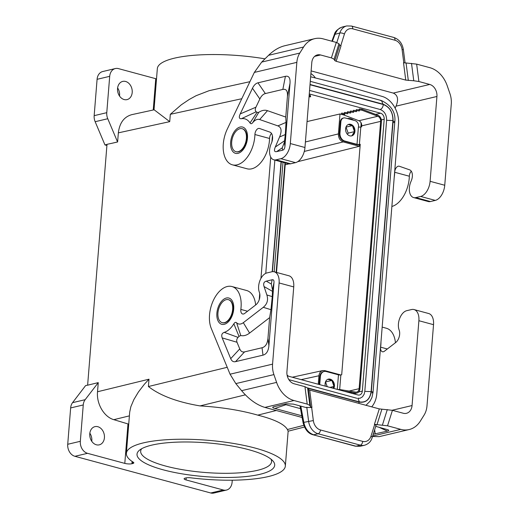 <?xml version="1.0" encoding="UTF-8"?>
<svg xmlns="http://www.w3.org/2000/svg" width="519" height="519" viewBox="0 0 519 519"><rect width="100%" height="100%" fill="white"/><g stroke="black" fill="none" stroke-linecap="round" stroke-linejoin="round"><path stroke-width="0.78" d="M98.26 382.646L97.527 391.754L149.005 379.194L144.347 384.281L138.411 392.014L133.85 399.63L130.84 406.747L129.698 412.092L126.383 453.327A79.731 19.527 -175.4 0 0 133.383 462.293A5.106 1.252 -175.4 0 1 133.831 462.864A5.106 1.252 -175.4 0 1 132.734 463.532L131.949 463.72A5.106 1.252 -175.4 0 1 124.8 463.389L87.523 453.321A10.205 7.889 76.7 0 1 80.335 441.299L83.254 404.95A10.205 7.889 -103.3 0 1 85.155 399.682L98.26 382.646M272.423 135.79L271.937 141.823M270.717 157.049L260.953 278.385M259.727 293.618L259.241 299.645M249.924 81.678L209.196 90.656L196.072 95.717L189.214 99.479L181.3 104.812L170.316 114.31L169.726 121.647L154.149 109.794L131.748 114.66C124.022 116.859 119.558 122.925 118.351 132.851L117.618 141.966L112.078 143.244L117.56 141.947L107.764 118.728A10.205 7.889 -103.3 0 1 106.771 112.675L109.697 76.332A10.205 7.889 -103.3 0 1 115.335 68.553A10.205 7.889 -103.3 0 1 118.475 68.625L155.752 78.693A5.106 1.252 -175.4 0 0 156.511 78.869M98.195 382.633L87.627 385.202L107.005 144.321L112.078 143.244M274.869 160.099L265.76 273.351M371.721 406.857C374.647 403.38 376.34 399.014 376.807 393.765L398.482 124.346C399.662 112.24 391.871 99.012 382.023 96.385L339.173 83.864L310.647 76.793M96.372 444.789A9.355 7.227 -103.3 0 1 93.388 443.148A9.355 7.227 -103.3 0 1 89.793 433.618A9.355 7.227 -103.3 0 1 94.945 426.644A9.355 7.227 -103.3 0 1 97.832 426.709A9.355 7.227 -103.3 0 1 104.423 435.908A9.355 7.227 -103.3 0 1 99.252 444.854A9.355 7.227 -103.3 0 1 96.372 444.789M97.527 391.754C96.352 403.788 104.04 416.952 113.823 419.67L128.725 424.159M210.708 492.979L223.319 490.001A10.205 7.889 76.7 0 0 226.459 490.066L213.854 493.05A10.205 7.889 76.7 0 1 210.708 492.979L74.918 456.305A10.205 7.889 76.7 0 1 67.723 444.283L70.649 407.934A10.205 7.889 76.7 0 1 72.55 402.666L85.59 385.611L87.633 385.13M238.124 151.704A11.911 6.974 -74.9 0 0 246.402 138.456A11.911 6.974 -74.9 0 0 242.152 128.699A11.911 6.974 -74.9 0 0 239.973 128.686A11.911 6.974 -74.9 0 0 231.922 140.156A11.911 6.974 -74.9 0 0 235.944 151.691A11.911 6.974 -74.9 0 0 238.124 151.704M242.334 128.751A11.911 6.974 105.1 0 1 242.509 128.796A11.911 6.974 105.1 0 1 246.759 138.554A11.911 6.974 105.1 0 1 238.481 151.801A11.911 6.974 105.1 0 1 236.301 151.788A11.911 6.974 105.1 0 1 236.126 151.736M271.502 133.441A5.106 2.991 -74.9 0 0 269.562 138.476A25.515 14.941 105.1 0 1 247.038 168.785L232.395 164.828A25.515 14.941 105.1 0 1 227.277 129.108L254.342 72.42L261.693 62.085L268.589 55.299C273.701 50.337 279.066 47.158 284.684 45.769L314.702 38.666A27.215 21.032 -103.3 0 1 323.084 38.847L336.299 42.415L338.965 43.765L339.698 45.153L341.035 45.828L336.143 61.3L405.748 80.101L403.503 62.702L416.647 64.122L418.891 81.522L429.732 84.454A10.205 7.889 -103.3 0 1 436.927 96.476L396.049 106.148C398.722 99.401 397.794 95.048 393.272 93.083L311.128 70.895M314.702 38.666A27.215 21.032 -103.3 0 0 303.583 47.021L299.781 53.074A20.416 15.771 -103.3 0 0 296.849 62.358L290.316 143.549A13.611 7.967 -74.9 0 1 280.85 158.691L276.017 159.833A11.911 6.974 105.1 0 1 273.837 159.82L288.486 163.777A11.911 6.974 105.1 0 0 290.666 163.79L295.499 162.642A13.611 7.967 -74.9 0 0 304.958 147.5L311.789 62.669A10.205 7.889 -103.3 0 1 317.42 54.897A10.205 7.889 -103.3 0 1 320.567 54.969L314.644 56.37M273.837 159.82A11.911 6.974 105.1 0 1 271.119 143.88L271.515 142.959A8.168 4.781 105.1 0 0 269.841 132.085L259.545 128.491A5.106 2.991 -74.9 0 0 259.422 128.459A5.106 2.991 -74.9 0 0 254.92 134.518A25.515 14.941 105.1 0 1 232.395 164.828M257.975 82.819C255.796 83.364 253.96 85.174 252.474 88.249L240.226 113.908C238.708 117.339 239.11 118.935 241.426 118.695A22.116 12.949 -74.9 0 1 250.015 122.938C250.761 124.035 251.663 123.944 252.721 122.653A11.911 6.974 -74.9 0 1 259.669 119.545L277.866 125.89C281.454 127.304 282.025 131.009 279.572 136.99L275.284 147.052C273.857 150.555 274.317 152.073 276.679 151.613L282.563 150.218C283.945 149.855 284.73 148.59 284.931 146.436L290.011 83.306C290.374 77.947 288.843 75.625 285.418 76.325L257.975 82.819L265.352 93.563L282.836 89.424C286.261 88.717 287.792 91.046 287.429 96.398L285.761 117.054L286.027 122.406L285.301 134.544L279.572 136.99M285.301 134.544L284.399 142.238L282.265 147.818L282.563 150.218M252.721 122.653L258.734 112.37L257.015 112.389A32.723 19.158 -74.9 0 0 256.217 111.76C255.076 110.832 254.978 109.308 255.932 107.193L259.85 98.986C261.336 95.911 263.172 94.101 265.352 93.563M285.761 117.054L267.48 110.677A22.518 13.183 -74.9 0 0 258.734 112.37M250.015 122.938L257.015 112.389M241.426 118.695L256.217 111.76M320.567 54.969L331.407 57.894L334.074 59.237L334.813 60.632L339.698 45.153M411.515 63.357L413.76 80.763L418.891 81.522M413.76 80.763L405.748 80.101M336.143 61.3L334.813 60.632M394.219 177.362A25.515 14.941 105.1 0 0 394.7 172.276A5.106 2.991 105.1 0 1 399.208 166.216A5.106 2.991 105.1 0 1 399.325 166.249L409.627 169.843A8.168 4.781 105.1 0 1 411.301 180.716L410.905 181.637A11.911 6.974 105.1 0 0 413.624 197.577A11.911 6.974 105.1 0 0 415.803 197.59L430.446 201.547L435.279 200.399A13.611 7.967 -74.9 0 0 444.744 185.257L451.277 104.072A20.416 15.771 76.7 0 0 449.928 93.628L447.248 85.823A27.215 21.032 -103.3 0 0 429.862 67.691L416.647 64.122M331.875 41.222L334.359 34.507L339.835 33.008L336.812 42.564M334.359 34.507C334.924 31.588 337.571 29.083 342.293 26.994L339.556 28.169L337.434 30.011L335.222 33.67L332.374 41.358M415.803 197.59L420.637 196.448A13.611 7.967 -74.9 0 0 430.102 181.306L436.927 96.476M395.147 108.043L396.049 106.148M307.508 387.875L359.408 401.894L357.831 398.268L360.063 398.268L362.47 396.821L364.15 394.245L364.805 391.365L371.104 391.631L392.915 120.557C392.928 112.409 389.73 107.07 383.333 104.546C382.925 107.251 381.861 108.899 380.135 109.49C384.469 111.189 386.629 114.796 386.616 120.298L364.805 391.365M309.551 90.416L380.148 109.49M284.95 162.823L276.14 272.319M309.272 93.945L380.596 113.213A5.106 3.944 76.7 0 1 384.196 119.221L362.32 391.112A5.106 3.944 76.7 0 1 359.498 394.998A5.106 3.944 76.7 0 1 357.928 394.965L287.273 375.879M386.603 120.298L392.915 120.557M358.85 403.38L359.077 402.089C365.927 403.107 370.021 399.513 371.357 391.307L393.104 120.998C393.123 112.441 389.769 106.836 383.041 104.183L310.031 84.467M371.98 392.915L373.038 392.312L371.357 391.307M393.726 122.607L394.784 122.004L393.104 120.998M380.55 100.589L381.465 100.563L383.041 104.183M89.839 433.203A9.355 7.227 -103.3 0 1 91.753 441.28M151.808 445.127A69.066 16.919 -175.4 0 0 139.592 450.103A69.066 16.919 -175.4 0 0 163.2 469.818A69.066 16.919 -175.4 0 0 259.909 474.321A69.066 16.919 -175.4 0 0 272.812 460.82A69.066 16.919 -175.4 0 0 220.627 444.27A69.066 16.919 -175.4 0 0 151.808 445.127M223.319 490.001L186.042 479.932A5.106 1.252 4.6 0 1 184.109 478.771A5.106 1.252 4.6 0 1 185.199 478.103L185.984 477.921A5.106 1.252 -175.4 0 1 190.934 477.837A79.731 19.527 -175.4 0 0 285.333 466.12A79.731 19.527 -175.4 0 0 207.425 440.255A79.731 19.527 -175.4 0 0 126.383 453.327M149.005 379.194L148.415 386.532C160.034 395.588 177.232 402.05 200.023 405.91C221.438 407.181 240.686 410.257 257.755 415.129L276.29 410.497M141.681 448.721A65.666 16.083 -175.4 0 0 140.668 451.173A65.666 16.083 -175.4 0 0 165.561 466.036A65.666 16.083 -175.4 0 0 257.508 470.318A65.666 16.083 -175.4 0 0 271.573 461.702A65.666 16.083 -175.4 0 0 270.97 459.127M332.089 380.946L333.821 385.987M333.743 384.663L332.828 381.997A5.956 4.6 76.7 0 1 333.743 384.663A5.956 4.6 -103.3 0 1 333.483 387.888L333.23 388.296M333.743 386.83L332.88 388.199M327.8 379.324L331.446 380.31M330.7 379.772L328.488 379.175A5.956 4.6 76.7 0 1 329.604 379.311A5.956 4.6 76.7 0 1 330.7 379.772A5.956 4.6 -103.3 0 1 332.828 381.997M333.321 388.316A5.956 4.6 76.7 0 0 333.483 387.888M358.551 126.954L358.577 126.63A5.106 3.944 -103.3 0 0 354.983 120.616L345.265 117.995A5.106 3.944 -103.3 0 0 343.688 117.956A5.106 3.944 -103.3 0 0 340.873 121.842L339.971 133.026A6.805 5.255 -103.3 0 0 344.772 141.038L357.02 144.347A1.7 0.415 4.6 0 0 359.401 144.457L360.238 144.256L341.697 374.744L340.853 374.945A1.7 0.415 -175.4 0 1 338.472 374.835L326.224 371.526A6.805 5.255 76.7 0 0 324.128 371.481L323.499 371.63A6.805 5.255 76.7 0 0 319.743 376.813L320.372 376.664L319.73 384.65M324.128 371.481A6.805 5.255 76.7 0 0 320.372 376.664M325.342 386.162A5.956 4.6 -103.3 0 1 328.404 379.123A5.956 4.6 -103.3 0 1 330.233 379.162A5.956 4.6 -103.3 0 1 333.814 388.452M328.092 379.207A5.956 4.6 -103.3 0 1 328.488 379.175M301.182 379.636L318.938 375.769L318.257 384.248M318.938 375.769C319.282 372.934 320.554 371.202 322.766 370.572L324.79 370.631L340.801 374.958M307.047 121.576L340.003 113.959L338.394 133.902C338.394 137.976 339.997 140.649 343.195 141.914L359.343 146.28L359.466 144.775M232.265 480.198L232.097 482.294A10.205 7.889 76.7 0 1 226.459 490.066M394.7 172.276L409.348 176.233A5.106 2.991 105.1 0 1 411.288 171.199M409.348 176.233A25.515 14.941 105.1 0 1 391.877 206.471M430.446 201.547A11.911 6.974 105.1 0 1 428.266 201.534L413.624 197.577M360.893 127.012L361.081 124.69A5.106 3.944 76.7 0 0 360.828 122.361M359.343 146.28L297.692 161.694M288.96 163.874L285.191 164.815M303.771 425.34L287.422 429.518C284.354 424.179 274.467 419.384 257.755 415.129M287.422 429.518L288.149 431.153L285.333 466.12M247.544 311.225L240.848 309.415A5.106 2.991 -74.9 0 0 242.626 313.989A5.106 2.991 -74.9 0 0 244.663 313.444L255.951 304.744A8.168 4.781 -74.9 0 0 259.474 292.645L259.215 291.873A11.911 6.974 -74.9 0 1 260.045 280.299A11.911 6.974 -74.9 0 1 266.922 272.942L271.755 271.794A13.611 7.967 105.1 0 1 274.24 271.807A13.611 7.967 105.1 0 1 279.099 282.959L272.566 364.143A20.416 15.771 76.7 0 0 273.915 374.588L276.595 382.393A27.215 21.032 -103.3 0 0 293.988 400.525L307.196 404.1L309.869 405.443L307.624 388.037L308.357 389.432L309.687 390.1L379.292 408.901L392.435 410.321L387.544 425.801L400.759 429.369A27.215 21.032 -103.3 0 0 409.141 429.55A27.215 21.032 -103.3 0 0 420.267 421.201L424.062 415.142A20.416 15.771 -103.3 0 0 426.994 405.858L433.527 324.673A13.611 7.967 105.1 0 0 428.668 313.521L414.026 309.564A13.611 7.967 105.1 0 0 411.535 309.551L406.701 310.693A11.911 6.974 -74.9 0 0 399.831 318.056A11.911 6.974 -74.9 0 0 399.001 329.63L399.254 330.395A8.168 4.781 -74.9 0 1 395.738 342.501L384.449 351.201A5.106 2.991 105.1 0 1 382.412 351.746A5.106 2.991 105.1 0 1 380.628 347.172A25.515 14.941 -74.9 0 0 380.965 342.118M414.026 309.564A13.611 7.967 105.1 0 1 418.885 320.716L412.06 405.547A10.205 7.889 -103.3 0 1 406.422 413.319A10.205 7.889 -103.3 0 1 403.276 413.254L392.435 410.321M395.439 342.722A25.515 14.941 -74.9 0 0 386.376 328.248L382.172 327.113M387.544 425.801L374.407 424.38L376.048 425.308L372.142 437.673A3.399 1.323 17.5 0 0 371.001 436.148L374.692 424.458M307.624 388.037L304.951 386.694L294.111 383.768A10.205 7.889 -103.3 0 1 286.916 371.747L293.741 286.916A13.611 7.967 105.1 0 0 288.888 275.764L274.24 271.807M309.869 405.443L310.602 406.831L311.932 407.506L305.685 407.441L293.371 404.113L286.222 403.782L273.448 406.831C272.118 407.311 272.592 407.863 274.875 408.492L301.805 415.764M302.123 417.477L264.878 407.415C256.717 404.937 248.958 399.358 241.607 390.671L235.821 383.599L273.915 374.588M375.717 426.359L388.05 429.79C389.133 430.303 388.919 430.744 387.401 431.114L378.98 427.241M373.219 434.267L387.401 431.114M284.444 404.204L285.95 404.716L274.875 408.492M300.495 408.648L285.95 404.716M375.62 426.67L376.281 426.514M360.102 446.295L355.333 446.191L360.102 446.295L364.526 445.25C368.484 443.992 371.02 441.468 372.142 437.673M355.333 446.191L313.1 434.786C308.318 433.599 304.99 429.609 303.102 422.816L303.81 422.362C305.217 428.843 308.52 432.989 313.723 434.792L318.102 433.754A3.399 1.992 105.1 0 0 320.463 429.966L362.697 441.377A10.205 7.889 76.7 0 0 371.001 436.148M255.659 304.964A25.515 14.941 -74.9 0 0 246.59 290.491L231.948 286.54A25.515 14.941 -74.9 0 0 213.763 299.58A25.515 14.941 -74.9 0 0 211.246 328.371L230.06 374.205L235.821 383.599M119.532 96.041A9.355 7.227 76.7 0 0 117.618 87.958M106.914 145.463L104.955 144.931L95.152 121.706A10.205 7.889 -103.3 0 1 94.166 115.659L97.085 79.316A10.205 7.889 -103.3 0 1 102.723 71.538L115.335 68.553M315.357 77.96A79.731 19.527 -175.4 0 0 310.913 73.542M264.988 58.842A79.731 19.527 -175.4 0 0 157.335 68.631L154.02 109.801M224.37 322.682A11.911 6.974 -74.9 0 0 232.648 309.434A11.911 6.974 -74.9 0 0 228.399 299.677A11.911 6.974 -74.9 0 0 226.219 299.664A11.911 6.974 -74.9 0 0 218.168 311.134A11.911 6.974 -74.9 0 0 222.19 322.669A11.911 6.974 -74.9 0 0 224.37 322.682M288.882 379.649L356.916 398.294M353.66 120.259A11.911 9.199 76.7 0 0 347.373 118.559M222.366 322.714A11.911 6.974 -74.9 0 0 222.547 322.766A11.911 6.974 -74.9 0 0 224.721 322.779A11.911 6.974 -74.9 0 0 233.005 309.532A11.911 6.974 -74.9 0 0 228.756 299.774A11.911 6.974 -74.9 0 0 228.574 299.729M233.855 323.811L238.993 336.344A32.723 19.158 105.1 0 1 238.065 337.382L224.234 332.361A22.116 12.949 -74.9 0 0 233.855 323.811C234.809 322.312 235.73 321.975 236.619 322.799A11.911 6.974 -74.9 0 0 243.327 322.675L263.269 307.306C267.233 304.102 268.427 299.988 266.863 294.954L264.054 286.566C263.146 283.621 263.879 281.817 266.26 281.162L272.144 279.767L271.301 284.016L272.514 289.978L272.261 296.628L270.957 309.694L269.627 317.628L267.966 338.278C267.467 343.669 265.494 346.822 262.05 347.743L244.572 351.882L235.542 361.646L262.984 355.152C266.429 354.23 268.401 351.078 268.9 345.686L273.98 282.557C274.123 280.416 273.513 279.482 272.144 279.767M243.327 322.675L249.587 333.075L269.627 317.628M236.619 322.799L240.784 335.534A22.518 13.183 105.1 0 0 249.587 333.075M238.993 336.344L240.784 335.534M244.572 351.882C242.392 352.369 240.784 351.376 239.746 348.898L237.021 342.261L222.197 337.914C221.191 335.086 221.866 333.23 224.234 332.361M237.021 342.261C236.372 340.522 236.722 338.901 238.065 337.382M222.197 337.914L230.715 358.661C231.753 361.14 233.362 362.132 235.542 361.646M240.848 309.415A25.515 14.941 -74.9 0 0 231.948 286.54M372.525 436.473L379.123 436.654L409.141 429.55M351.324 135.952A5.956 4.6 76.7 0 0 352.693 135.135A5.956 4.6 76.7 0 0 353.984 133.065A5.956 4.6 76.7 0 0 354.243 129.841A5.956 4.6 76.7 0 0 353.329 127.174A5.956 4.6 76.7 0 0 351.201 124.956L348.989 124.359A5.956 4.6 76.7 0 0 348.593 124.391M352.693 135.135L353.984 133.065M354.243 129.841L353.329 127.174M351.201 124.956A5.956 4.6 76.7 0 0 350.104 124.489A5.956 4.6 76.7 0 0 348.989 124.359M344.772 141.038L344.136 141.187L356.384 144.496A2.725 0.668 -175.4 0 0 360.199 144.671L360.205 144.671M359.401 144.457L360.802 127.032A1.7 0.415 4.6 0 1 358.421 126.921L357.02 144.347M360.802 127.032L361.639 126.831L361.724 125.845A4.424 3.419 76.7 0 0 358.901 120.732L341.45 114.076L344.759 114.427L344.389 113.382L347.704 113.732L347.334 112.681L350.643 113.038L350.273 111.987L353.588 112.344L353.218 111.293L356.527 111.643L356.157 110.592L359.472 110.949L359.103 109.898L361.938 110.203L362.087 109.237L359.252 108.932L359.103 109.898M349.812 135.848A5.956 4.6 76.7 0 0 351.648 135.887A5.956 4.6 76.7 0 0 354.931 130.198A5.956 4.6 76.7 0 0 350.74 124.339A5.956 4.6 76.7 0 0 348.904 124.3A5.956 4.6 76.7 0 0 345.615 129.997A5.956 4.6 76.7 0 0 349.812 135.848M344.136 141.187A6.805 5.255 -103.3 0 1 339.342 133.175L340.243 121.991A5.106 3.944 -103.3 0 1 343.059 118.105L343.688 117.956M361.724 125.845L380.635 121.368L359.129 388.686A4.424 3.419 76.7 0 1 356.683 392.053A4.424 3.419 76.7 0 1 355.625 392.092L339.471 389.497L339.465 389.977M362.087 109.237L377.968 115.296A5.443 4.204 -103.3 0 1 381.433 121.589L359.926 388.9A5.443 4.204 -103.3 0 1 356.916 393.045A5.443 4.204 -103.3 0 1 355.612 393.091L344.188 391.255M337.759 389.516L339.471 389.497M380.635 121.368A4.424 3.419 76.7 0 0 377.819 116.256L361.938 110.203M344.402 113.414L341.599 113.11L341.45 114.076M319.12 384.482L319.743 376.813M350.286 112.02L347.483 111.721L347.334 112.681M353.231 111.326L350.422 111.021L350.273 111.987M347.347 112.714L344.538 112.415L344.389 113.382M356.17 110.625L353.368 110.326L353.218 111.293M359.116 109.931L356.306 109.632L356.157 110.592M343.915 115.017L340.003 113.959M104.955 144.931L106.998 144.451M354.321 131.164L352.589 126.13M351.947 135.673L354.243 132.014M349.423 135.725L350.202 135.933M351.947 125.488L348.301 124.502M125.604 81.47A9.355 7.227 76.7 0 0 122.724 81.405A9.355 7.227 76.7 0 0 122.49 81.464A9.355 7.227 76.7 0 0 117.566 90.507A9.355 7.227 76.7 0 0 124.151 99.551A9.355 7.227 76.7 0 0 127.032 99.616A9.355 7.227 76.7 0 0 132.202 90.669A9.355 7.227 76.7 0 0 125.604 81.47M276.53 272.43L285.34 162.927M310.31 95.249L310.641 96.806L310.31 95.249L309.181 95.068M309.097 96.06L310.297 96.255M309.039 96.832L310.641 96.806M287.753 376.009L287.824 375.542L287.137 375.282M347.425 134.324L348.178 133.124L346.004 127.077M352.154 125.676L346.108 127.103M354.289 131.677L348.178 133.124M325.497 381.893L327.242 386.674M333.782 386.499L329.941 387.408M331.654 380.492L325.608 381.926M288.019 376.08L287.824 375.542M148.415 386.532L227.225 367.296M170.316 114.31L241.783 98.727M169.726 121.647L118.351 132.851M127.972 423.958L124.8 463.389M72.55 402.666L85.155 399.682M70.649 407.934L83.254 404.95M269.562 138.476L254.92 134.518M290.666 163.79L276.017 159.833M247.453 138.21A13.611 7.967 105.1 0 1 237.994 153.352A13.611 7.967 105.1 0 1 230.644 142.187A13.611 7.967 105.1 0 1 240.109 127.045A13.611 7.967 105.1 0 1 247.453 138.21M296.849 62.358L254.342 72.42M282.265 147.818L276.679 151.613M284.399 142.238L284.931 146.436M287.429 96.398L290.011 83.306M240.226 113.908L255.932 107.193M252.474 88.249L259.85 98.986M259.669 119.545L267.48 110.677M277.866 125.89L286.027 122.406M282.836 89.424L285.418 76.325M284.561 140.746L275.284 147.052M331.407 57.894L336.299 42.415M334.074 59.237L338.965 43.765M429.732 84.454L393.272 93.083M408.317 80.484L406.072 63.084M342.293 26.994L346.711 25.95A13.611 10.516 76.7 0 0 339.835 33.008A3.399 1.323 -162.5 0 1 344.434 34.059L340.743 45.743M346.711 25.95L351.525 26.047A3.399 1.992 -74.9 0 1 352.738 28.83A10.205 7.889 76.7 0 0 344.434 34.059M352.738 28.83L394.972 40.242A3.399 1.992 -74.9 0 0 393.759 37.452C399.117 39.321 402.322 43.401 403.373 49.694L405.086 63M403.373 49.694L402.102 49.636A10.205 7.889 76.7 0 0 394.972 40.242M402.102 49.636L403.795 62.773M444.744 185.257L430.102 181.306M435.279 200.399L420.637 196.448M281.279 161.831L272.436 271.677M383.333 104.546L310.012 84.74M359.408 401.894C365.934 402.861 369.833 399.442 371.104 391.631M281.051 161.766L272.209 271.709M307.715 388.212L359.077 402.089M74.918 456.305L87.523 453.321M200.023 405.91L245.351 394.849M338.472 374.835L337.298 389.393M132.864 461.962L132.734 463.532M132.131 461.475L131.949 463.72M67.723 444.283L80.335 441.299M305.406 141.966L338.394 133.902M186.042 479.932L186.204 477.869M303.583 47.021L268.589 55.299M299.781 53.074L261.693 62.085M290.316 143.549L304.958 147.5M280.85 158.691L295.499 162.642M361.081 124.69L361.672 124.554M381.355 119.895L384.196 119.221M358.694 391.968L362.32 391.112M375.6 114.394L380.596 113.213M412.06 405.547L392.163 410.25M380.628 347.172L387.323 348.982M387.304 409.562L382.419 425.035M307.196 404.1L304.951 386.694M308.357 389.432L310.602 406.831M309.687 390.1L311.932 407.506M379.292 408.901L374.407 424.38M381.861 409.283L376.969 424.763M293.988 400.525L264.878 407.415M400.759 429.369L372.668 436.018M362.697 441.377A3.399 1.992 105.1 0 1 360.329 445.159A13.611 10.516 76.7 0 0 364.526 445.25M313.1 434.786L355.956 446.197L360.329 445.159L318.102 433.754A13.611 10.516 76.7 0 1 308.597 421.227L306.787 407.181M300.819 406.13L303.81 422.362L313.34 420.572A10.205 7.889 76.7 0 0 320.463 429.966M313.34 420.572L311.647 407.428M374.653 429.732L375.211 433.994M279.099 282.959L293.741 286.916M264.054 286.566L272.449 291.315M272.261 296.628L266.863 294.954M263.269 307.306L270.957 309.694M239.746 348.898L230.715 358.661M266.26 281.162L271.301 284.016M262.984 355.152L262.05 347.743M268.9 345.686L267.966 338.278M273.98 282.557L272.514 289.978M230.06 374.205L272.566 364.143M276.595 382.393L241.607 390.671M433.527 324.673L418.885 320.716M339.971 133.026L339.342 133.175M340.873 121.842L340.243 121.991M349.138 391.047L359.129 388.686M340.853 374.945L339.679 389.529M355.612 393.091L353.147 393.674M358.901 120.732L377.819 116.256M155.752 78.693L153.235 109.97M106.771 112.675L94.166 115.659M107.764 118.728L95.152 121.706M109.697 76.332L97.085 79.316M216.89 313.165A13.611 7.967 -74.9 0 0 224.234 324.323A13.611 7.967 -74.9 0 0 233.699 309.181A13.611 7.967 -74.9 0 0 226.349 298.023A13.611 7.967 -74.9 0 0 216.89 313.165M113.823 419.67L129.393 415.868M304.29 151.425L343.195 141.914M242.509 128.796L242.152 128.699M351.525 26.047L393.759 37.452M274.188 271.794L282.998 162.291M365.979 405.307L370.125 401.109L371.954 397.411L373.038 392.312L394.784 122.004C395.893 112.629 391.456 105.48 381.465 100.563L310.284 81.334M236.301 151.788L235.944 151.691M292.236 377.222L322.766 370.572M304.465 427.033L288.142 431.205M303.102 422.816L299.988 405.903M228.756 299.774L228.399 299.677M356.916 393.045L353.673 393.817M222.547 322.766L222.19 322.669"/></g></svg>
